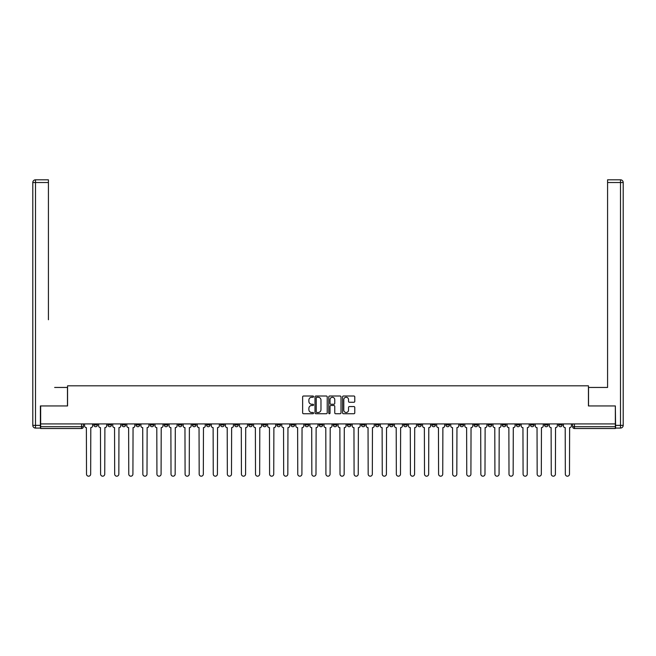 <?xml version="1.0" encoding="UTF-8"?>
<svg xmlns="http://www.w3.org/2000/svg" width="656" height="656" viewBox="0 0 656 656"><rect width="100%" height="100%" fill="white"/><g stroke="black" fill="none" stroke-linecap="round" stroke-linejoin="round"><path stroke-width="0.98" d="M313.56 396.626A0.623 0.623 0 0 0 312.937 396.011L303.523 396.011A0.886 0.886 0 0 0 302.637 396.896L302.637 412.845A0.886 0.886 0 0 0 303.523 413.731L312.937 413.731A0.623 0.623 0 0 0 313.56 413.108A0.623 0.623 0 0 0 312.937 412.493L311.715 412.493A2.837 2.837 0 0 1 308.886 409.656L308.886 408.327A2.837 2.837 0 0 1 311.715 405.49L312.937 405.49A0.623 0.623 0 0 0 313.56 404.867A0.623 0.623 0 0 0 312.937 404.252L311.715 404.252A2.837 2.837 0 0 1 308.886 401.415L308.886 400.086A2.837 2.837 0 0 1 311.715 397.249L312.937 397.249A0.623 0.623 0 0 0 313.56 396.626M558.559 423.915L558.559 424.908L562.176 424.908A1.804 1.804 0 0 1 560.372 426.72A1.804 1.804 0 0 1 558.559 424.908L558.559 423.915M474.067 423.915L474.067 424.908L477.675 424.908A1.804 1.804 0 0 1 475.871 426.72A1.804 1.804 0 0 1 474.067 424.908L474.067 423.915M459.979 423.915L459.979 424.908L463.595 424.908A1.804 1.804 0 0 1 461.791 426.72A1.804 1.804 0 0 1 459.979 424.908L459.979 423.915M375.486 423.915L375.486 424.908L379.094 424.908A1.804 1.804 0 0 1 377.29 426.72A1.804 1.804 0 0 1 375.486 424.908L375.486 423.915M361.399 423.915L361.399 424.908L365.015 424.908A1.804 1.804 0 0 1 363.211 426.72A1.804 1.804 0 0 1 361.399 424.908L361.399 423.915M347.319 423.915L347.319 424.908L350.927 424.908A1.804 1.804 0 0 1 349.123 426.72A1.804 1.804 0 0 1 347.319 424.908L347.319 423.915M319.152 423.915L319.152 424.908L322.76 424.908A1.804 1.804 0 0 1 320.956 426.72A1.804 1.804 0 0 1 319.152 424.908L319.152 423.915M290.985 424.908L290.985 423.915L290.985 424.908A1.804 1.804 0 0 0 292.789 426.72A1.804 1.804 0 0 1 290.985 424.908L294.601 424.908A1.804 1.804 0 0 1 292.789 426.72A1.804 1.804 0 0 0 294.601 424.908L294.601 423.915L294.601 424.908M276.906 424.908L276.906 423.915L276.906 424.908A1.804 1.804 0 0 0 278.71 426.72A1.804 1.804 0 0 1 276.906 424.908L280.514 424.908A1.804 1.804 0 0 1 278.71 426.72M262.818 424.908L262.818 423.915L262.818 424.908A1.804 1.804 0 0 0 264.63 426.72A1.804 1.804 0 0 1 262.818 424.908L266.434 424.908A1.804 1.804 0 0 1 264.63 426.72A1.804 1.804 0 0 0 266.434 424.908L266.434 423.915L266.434 424.908M248.739 423.915L248.739 424.908L252.347 424.908A1.804 1.804 0 0 1 250.543 426.72A1.804 1.804 0 0 1 248.739 424.908L248.739 423.915M234.659 423.915L234.659 424.908L238.267 424.908A1.804 1.804 0 0 1 236.463 426.72A1.804 1.804 0 0 1 234.659 424.908L234.659 423.915M220.572 423.915L220.572 424.908L224.18 424.908A1.804 1.804 0 0 1 222.376 426.72A1.804 1.804 0 0 1 220.572 424.908L220.572 423.915M206.492 424.908L206.492 423.915L206.492 424.908A1.804 1.804 0 0 0 208.296 426.72A1.804 1.804 0 0 1 206.492 424.908L210.1 424.908A1.804 1.804 0 0 1 208.296 426.72M178.325 424.908L178.325 423.915L178.325 424.908A1.804 1.804 0 0 0 180.129 426.72A1.804 1.804 0 0 1 178.325 424.908L181.933 424.908A1.804 1.804 0 0 1 180.129 426.72A1.804 1.804 0 0 0 181.933 424.908L181.933 423.915L181.933 424.908M164.238 424.908L164.238 423.915L164.238 424.908A1.804 1.804 0 0 0 166.05 426.72A1.804 1.804 0 0 1 164.238 424.908L167.854 424.908A1.804 1.804 0 0 1 166.05 426.72A1.804 1.804 0 0 0 167.854 424.908L167.854 423.915L167.854 424.908M150.158 424.908L150.158 423.915L150.158 424.908A1.804 1.804 0 0 0 151.962 426.72A1.804 1.804 0 0 1 150.158 424.908L153.766 424.908A1.804 1.804 0 0 1 151.962 426.72A1.804 1.804 0 0 0 153.766 424.908L153.766 423.915L153.766 424.908M136.071 424.908L136.071 423.915L136.071 424.908A1.804 1.804 0 0 0 137.883 426.72A1.804 1.804 0 0 1 136.071 424.908L139.687 424.908A1.804 1.804 0 0 1 137.883 426.72M121.991 424.908L121.991 423.915L121.991 424.908A1.804 1.804 0 0 0 123.795 426.72A1.804 1.804 0 0 1 121.991 424.908L125.599 424.908A1.804 1.804 0 0 1 123.795 426.72A1.804 1.804 0 0 0 125.599 424.908L125.599 423.915L125.599 424.908M107.912 424.908L107.912 423.915L107.912 424.908A1.804 1.804 0 0 0 109.716 426.72A1.804 1.804 0 0 1 107.912 424.908L111.52 424.908A1.804 1.804 0 0 1 109.716 426.72A1.804 1.804 0 0 0 111.52 424.908L111.52 423.915L111.52 424.908M353.896 402.259A0.886 0.886 0 0 0 354.781 401.365L354.781 396.896A0.886 0.886 0 0 0 353.896 396.011L343.441 396.011A0.886 0.886 0 0 0 342.555 396.896L342.555 412.845A0.886 0.886 0 0 0 343.441 413.731L353.896 413.731A0.886 0.886 0 0 0 354.781 412.845L354.781 407.442A0.886 0.886 0 0 0 353.896 406.556L349.418 406.556A0.886 0.886 0 0 0 348.533 407.442L348.533 410.123A2.37 2.37 0 0 1 346.163 412.493A2.37 2.37 0 0 1 343.793 410.123L343.793 399.619A2.37 2.37 0 0 1 346.163 397.249A2.37 2.37 0 0 1 348.533 399.619L348.533 401.365A0.886 0.886 0 0 0 349.418 402.259L353.896 402.259M42.64 179.81L35.506 179.81L48.421 179.81L42.64 179.81L48.421 179.81L48.421 182.524L35.506 182.524L35.506 425.359L40.385 425.359L40.385 405.949L67.56 405.949L67.56 385.818L588.44 385.818L588.44 405.949L615.344 405.949L615.344 423.915L40.656 423.915L40.656 426.72L83.353 426.72L83.353 423.915M40.656 405.949L40.656 423.915M327.221 396.896A0.886 0.886 0 0 0 326.335 396.011L315.88 396.011A0.886 0.886 0 0 0 314.995 396.896L314.995 412.845A0.886 0.886 0 0 0 315.88 413.731L326.335 413.731A0.886 0.886 0 0 0 327.221 412.845L327.221 396.896M329.665 396.011L340.12 396.011A0.886 0.886 0 0 1 341.005 396.896L341.005 412.845A0.886 0.886 0 0 1 340.12 413.731L335.642 413.731A0.886 0.886 0 0 1 334.757 412.845L334.757 406.376A0.886 0.886 0 0 0 333.871 405.49L330.903 405.49A0.886 0.886 0 0 0 330.017 406.376L330.017 413.108A0.623 0.623 0 0 1 329.394 413.731A0.623 0.623 0 0 1 328.779 413.108L328.779 396.896A0.886 0.886 0 0 1 329.665 396.011M572.647 423.915L572.647 426.72L615.344 426.72L615.344 428.524L574.451 428.524A1.804 1.804 0 0 1 572.647 426.72A1.804 1.804 0 0 0 574.451 428.524L574.451 423.915M615.344 423.915L615.344 426.72M83.353 426.72A1.804 1.804 0 0 1 81.549 428.524L40.656 428.524L40.656 426.72M562.176 423.915L562.176 424.908A1.804 1.804 0 0 1 560.372 426.72M548.088 423.915L548.088 424.908A1.804 1.804 0 0 1 546.284 426.72A1.804 1.804 0 0 1 544.48 424.908L548.088 424.908M544.48 423.915L544.48 424.908M534.009 423.915L534.009 424.908A1.804 1.804 0 0 1 532.205 426.72A1.804 1.804 0 0 1 530.401 424.908L534.009 424.908M530.401 423.915L530.401 424.908M519.929 423.915L519.929 424.908A1.804 1.804 0 0 1 518.117 426.72A1.804 1.804 0 0 1 516.313 424.908A1.804 1.804 0 0 0 518.117 426.72M516.313 423.915L516.313 424.908L519.929 424.908M505.842 423.915L505.842 424.908A1.804 1.804 0 0 1 504.038 426.72A1.804 1.804 0 0 1 502.234 424.908L505.842 424.908M502.234 423.915L502.234 424.908M491.762 423.915L491.762 424.908A1.804 1.804 0 0 1 489.95 426.72A1.804 1.804 0 0 1 488.146 424.908L491.762 424.908M488.146 423.915L488.146 424.908M477.675 423.915L477.675 424.908M463.595 423.915L463.595 424.908L463.595 423.915M449.508 423.915L449.508 424.908A1.804 1.804 0 0 1 447.704 426.72A1.804 1.804 0 0 1 445.9 424.908L449.508 424.908M445.9 423.915L445.9 424.908M435.428 423.915L435.428 424.908A1.804 1.804 0 0 1 433.624 426.72A1.804 1.804 0 0 1 431.82 424.908L435.428 424.908M431.82 423.915L431.82 424.908M421.341 423.915L421.341 424.908A1.804 1.804 0 0 1 419.537 426.72A1.804 1.804 0 0 1 417.733 424.908L421.341 424.908M417.733 423.915L417.733 424.908M407.261 423.915L407.261 424.908A1.804 1.804 0 0 1 405.457 426.72A1.804 1.804 0 0 1 403.653 424.908L407.261 424.908M403.653 423.915L403.653 424.908M393.182 423.915L393.182 424.908A1.804 1.804 0 0 1 391.37 426.72A1.804 1.804 0 0 1 389.566 424.908L393.182 424.908M389.566 423.915L389.566 424.908M379.094 423.915L379.094 424.908A1.804 1.804 0 0 1 377.29 426.72M365.015 423.915L365.015 424.908M350.927 424.908L350.927 423.915L350.927 424.908A1.804 1.804 0 0 1 349.123 426.72M336.848 423.915L336.848 424.908A1.804 1.804 0 0 1 335.044 426.72A1.804 1.804 0 0 1 333.24 424.908A1.804 1.804 0 0 0 335.044 426.72A1.804 1.804 0 0 0 336.848 424.908L333.24 424.908L333.24 423.915M322.76 424.908L322.76 423.915L322.76 424.908A1.804 1.804 0 0 1 320.956 426.72M308.681 423.915L308.681 424.908A1.804 1.804 0 0 1 306.877 426.72A1.804 1.804 0 0 1 305.073 424.908A1.804 1.804 0 0 0 306.877 426.72M305.073 423.915L305.073 424.908L308.681 424.908M280.514 423.915L280.514 424.908L280.514 423.915M252.347 424.908L252.347 423.915L252.347 424.908A1.804 1.804 0 0 1 250.543 426.72M238.267 424.908L238.267 423.915L238.267 424.908A1.804 1.804 0 0 1 236.463 426.72M224.18 424.908L224.18 423.915L224.18 424.908A1.804 1.804 0 0 1 222.376 426.72M210.1 423.915L210.1 424.908L210.1 423.915M196.021 424.908L196.021 423.915L196.021 424.908A1.804 1.804 0 0 1 194.209 426.72A1.804 1.804 0 0 1 192.405 424.908L196.021 424.908A1.804 1.804 0 0 1 194.209 426.72M192.405 423.915L192.405 424.908M139.687 423.915L139.687 424.908L139.687 423.915M97.441 423.915L97.441 424.908A1.804 1.804 0 0 1 95.628 426.72A1.804 1.804 0 0 1 93.824 424.908A1.804 1.804 0 0 0 95.628 426.72A1.804 1.804 0 0 0 97.441 424.908L97.441 423.915M93.824 423.915L93.824 424.908L97.441 424.908M316.856 397.249A0.623 0.623 0 0 0 316.233 397.872L316.233 411.87A0.623 0.623 0 0 0 316.856 412.493L318.144 412.493A2.837 2.837 0 0 0 320.981 409.656L320.981 400.086A2.837 2.837 0 0 0 318.144 397.249L316.856 397.249M334.757 399.66A2.37 2.37 0 0 0 332.387 397.29A2.37 2.37 0 0 0 330.017 399.66L330.017 403.366A0.886 0.886 0 0 0 330.903 404.252L333.871 404.252A0.886 0.886 0 0 0 334.757 403.366L334.757 399.66M84.575 425.81L84.575 423.915L84.575 425.81A1.804 1.804 0 0 0 86.379 427.622L86.51 474.108A2.075 2.075 0 0 0 88.593 476.19A2.075 2.075 0 0 0 90.667 474.108L90.799 427.622A1.804 1.804 0 0 0 92.611 425.81L92.611 423.915L92.611 425.81M86.379 427.622L86.51 474.108M90.667 474.108L90.799 427.622M98.654 425.81L98.654 423.915L98.654 425.81A1.804 1.804 0 0 0 100.458 427.622L100.598 474.108A2.075 2.075 0 0 0 102.672 476.19A2.075 2.075 0 0 0 104.747 474.108L104.886 427.622A1.804 1.804 0 0 0 106.69 425.81L106.69 423.915L106.69 425.81M112.742 425.81L112.742 423.915L112.742 425.81A1.804 1.804 0 0 0 114.546 427.622L114.677 474.108A2.075 2.075 0 0 0 116.76 476.19A2.075 2.075 0 0 0 118.834 474.108L118.966 427.622A1.804 1.804 0 0 0 120.77 425.81L120.77 423.915L120.77 425.81M67.47 405.949L67.47 387.45L54.645 387.45M48.421 182.524L48.421 319.743M40.385 425.359L40.385 428.073L35.506 428.073A2.706 2.706 0 0 1 32.8 425.359L32.8 182.524A2.706 2.706 0 0 1 35.506 179.81A2.706 2.706 0 0 0 32.8 182.524A2.706 2.706 0 0 1 35.506 179.81A2.706 2.706 0 0 0 32.8 182.524L35.506 182.524L35.506 179.81M601.355 387.45L607.579 387.45L607.579 179.81L620.494 179.81L607.579 179.81M588.53 405.949L588.53 387.45L607.579 387.45L607.579 319.743M615.615 425.359L620.494 425.359L620.494 182.524L623.2 182.524A2.706 2.706 0 0 0 620.494 179.81A2.706 2.706 0 0 1 623.2 182.524L623.2 425.359A2.706 2.706 0 0 1 620.494 428.073L615.615 428.073L615.344 405.949M100.458 427.622L100.598 474.108M104.747 474.108L104.886 427.622M114.546 427.622L114.677 474.108M118.834 474.108L118.966 427.622M126.821 425.81L126.821 423.915L126.821 425.81A1.804 1.804 0 0 0 128.625 427.622L128.765 474.108A2.075 2.075 0 0 0 130.839 476.19A2.075 2.075 0 0 0 132.914 474.108L133.053 427.622A1.804 1.804 0 0 0 134.857 425.81L134.857 423.915L134.857 425.81M140.901 425.81L140.901 423.915L140.901 425.81A1.804 1.804 0 0 0 142.713 427.622L142.844 474.108A2.075 2.075 0 0 0 144.919 476.19A2.075 2.075 0 0 0 147.001 474.108L147.133 427.622A1.804 1.804 0 0 0 148.937 425.81L148.937 423.915L148.937 425.81M154.988 425.81L154.988 423.915L154.988 425.81A1.804 1.804 0 0 0 156.792 427.622L156.932 474.108A2.075 2.075 0 0 0 159.006 476.19A2.075 2.075 0 0 0 161.081 474.108L161.22 427.622A1.804 1.804 0 0 0 163.024 425.81L163.024 423.915L163.024 425.81M128.625 427.622L128.765 474.108M132.914 474.108L133.053 427.622M142.713 427.622L142.844 474.108M147.001 474.108L147.133 427.622M156.792 427.622L156.932 474.108M161.081 474.108L161.22 427.622M169.068 425.81L169.068 423.915L169.068 425.81A1.804 1.804 0 0 0 170.88 427.622L171.011 474.108A2.075 2.075 0 0 0 173.086 476.19A2.075 2.075 0 0 0 175.16 474.108L175.3 427.622A1.804 1.804 0 0 0 177.104 425.81L177.104 423.915L177.104 425.81M170.88 427.622L171.011 474.108M175.16 474.108L175.3 427.622M183.155 425.81L183.155 423.915L183.155 425.81A1.804 1.804 0 0 0 184.959 427.622L185.09 474.108A2.075 2.075 0 0 0 187.173 476.19A2.075 2.075 0 0 0 189.248 474.108L189.379 427.622A1.804 1.804 0 0 0 191.191 425.81L191.191 423.915L191.191 425.81M184.959 427.622L185.09 474.108M189.248 474.108L189.379 427.622M197.235 425.81L197.235 423.915L197.235 425.81A1.804 1.804 0 0 0 199.039 427.622L199.178 474.108A2.075 2.075 0 0 0 201.253 476.19A2.075 2.075 0 0 0 203.327 474.108L203.467 427.622A1.804 1.804 0 0 0 205.271 425.81L205.271 423.915L205.271 425.81M199.039 427.622L199.178 474.108M203.327 474.108L203.467 427.622M211.322 425.81L211.322 423.915L211.322 425.81A1.804 1.804 0 0 0 213.126 427.622L213.257 474.108A2.075 2.075 0 0 0 215.34 476.19A2.075 2.075 0 0 0 217.415 474.108L217.546 427.622A1.804 1.804 0 0 0 219.35 425.81L219.35 423.915L219.35 425.81M213.126 427.622L213.257 474.108M217.415 474.108L217.546 427.622M225.402 425.81L225.402 423.915L225.402 425.81A1.804 1.804 0 0 0 227.206 427.622L227.345 474.108A2.075 2.075 0 0 0 229.42 476.19A2.075 2.075 0 0 0 231.494 474.108L231.634 427.622A1.804 1.804 0 0 0 233.438 425.81L233.438 423.915L233.438 425.81M239.489 425.81L239.489 423.915L239.489 425.81A1.804 1.804 0 0 0 241.293 427.622L241.424 474.108A2.075 2.075 0 0 0 243.499 476.19A2.075 2.075 0 0 0 245.582 474.108L245.713 427.622A1.804 1.804 0 0 0 247.517 425.81L247.517 423.915L247.517 425.81M253.569 425.81L253.569 423.915L253.569 425.81A1.804 1.804 0 0 0 255.373 427.622L255.512 474.108A2.075 2.075 0 0 0 257.587 476.19A2.075 2.075 0 0 0 259.661 474.108L259.801 427.622A1.804 1.804 0 0 0 261.605 425.81L261.605 423.915L261.605 425.81M267.648 425.81L267.648 423.915L267.648 425.81A1.804 1.804 0 0 0 269.46 427.622L269.591 474.108A2.075 2.075 0 0 0 271.666 476.19A2.075 2.075 0 0 0 273.741 474.108L273.88 427.622A1.804 1.804 0 0 0 275.684 425.81L275.684 423.915L275.684 425.81M281.736 425.81L281.736 423.915L281.736 425.81A1.804 1.804 0 0 0 283.54 427.622L283.671 474.108A2.075 2.075 0 0 0 285.754 476.19A2.075 2.075 0 0 0 287.828 474.108L287.959 427.622A1.804 1.804 0 0 0 289.772 425.81L289.772 423.915L289.772 425.81M295.815 425.81L295.815 423.915L295.815 425.81A1.804 1.804 0 0 0 297.619 427.622L297.758 474.108A2.075 2.075 0 0 0 299.833 476.19A2.075 2.075 0 0 0 301.908 474.108L302.047 427.622A1.804 1.804 0 0 0 303.851 425.81L303.851 423.915L303.851 425.81M227.206 427.622L227.345 474.108M231.494 474.108L231.634 427.622M241.293 427.622L241.424 474.108M245.582 474.108L245.713 427.622M255.373 427.622L255.512 474.108M259.661 474.108L259.801 427.622M269.46 427.622L269.591 474.108M273.741 474.108L273.88 427.622M283.54 427.622L283.671 474.108M287.828 474.108L287.959 427.622M297.619 427.622L297.758 474.108M301.908 474.108L302.047 427.622M309.903 425.81L309.903 423.915L309.903 425.81A1.804 1.804 0 0 0 311.707 427.622L311.838 474.108A2.075 2.075 0 0 0 313.921 476.19A2.075 2.075 0 0 0 315.995 474.108L316.126 427.622A1.804 1.804 0 0 0 317.93 425.81L317.93 423.915L317.93 425.81M311.707 427.622L311.838 474.108M315.995 474.108L316.126 427.622M323.982 425.81L323.982 423.915L323.982 425.81A1.804 1.804 0 0 0 325.786 427.622L325.925 474.108A2.075 2.075 0 0 0 328 476.19A2.075 2.075 0 0 0 330.075 474.108L330.214 427.622A1.804 1.804 0 0 0 332.018 425.81L332.018 423.915L332.018 425.81M325.786 427.622L325.925 474.108M330.075 474.108L330.214 427.622M338.07 425.81L338.07 423.915L338.07 425.81A1.804 1.804 0 0 0 339.874 427.622L340.005 474.108A2.075 2.075 0 0 0 342.079 476.19A2.075 2.075 0 0 0 344.162 474.108L344.293 427.622A1.804 1.804 0 0 0 346.097 425.81L346.097 423.915L346.097 425.81M339.874 427.622L340.005 474.108M344.162 474.108L344.293 427.622M352.149 425.81L352.149 423.915L352.149 425.81A1.804 1.804 0 0 0 353.953 427.622L354.092 474.108A2.075 2.075 0 0 0 356.167 476.19A2.075 2.075 0 0 0 358.242 474.108L358.381 427.622A1.804 1.804 0 0 0 360.185 425.81L360.185 423.915L360.185 425.81M353.953 427.622L354.092 474.108M358.242 474.108L358.381 427.622M366.228 425.81L366.228 423.915L366.228 425.81A1.804 1.804 0 0 0 368.041 427.622L368.172 474.108A2.075 2.075 0 0 0 370.246 476.19A2.075 2.075 0 0 0 372.329 474.108L372.46 427.622A1.804 1.804 0 0 0 374.264 425.81L374.264 423.915L374.264 425.81M368.041 427.622L368.172 474.108M372.329 474.108L372.46 427.622M380.316 425.81L380.316 423.915L380.316 425.81A1.804 1.804 0 0 0 382.12 427.622L382.259 474.108A2.075 2.075 0 0 0 384.334 476.19A2.075 2.075 0 0 0 386.409 474.108L386.54 427.622A1.804 1.804 0 0 0 388.352 425.81L388.352 423.915L388.352 425.81M382.12 427.622L382.259 474.108M386.409 474.108L386.54 427.622M394.395 425.81L394.395 423.915L394.395 425.81A1.804 1.804 0 0 0 396.199 427.622L396.339 474.108A2.075 2.075 0 0 0 398.413 476.19A2.075 2.075 0 0 0 400.488 474.108L400.627 427.622A1.804 1.804 0 0 0 402.431 425.81L402.431 423.915L402.431 425.81M396.199 427.622L396.339 474.108M400.488 474.108L400.627 427.622M408.483 425.81L408.483 423.915L408.483 425.81A1.804 1.804 0 0 0 410.287 427.622L410.418 474.108A2.075 2.075 0 0 0 412.501 476.19A2.075 2.075 0 0 0 414.576 474.108L414.707 427.622A1.804 1.804 0 0 0 416.511 425.81L416.511 423.915L416.511 425.81M410.287 427.622L410.418 474.108M414.576 474.108L414.707 427.622M422.562 425.81L422.562 423.915L422.562 425.81A1.804 1.804 0 0 0 424.366 427.622L424.506 474.108A2.075 2.075 0 0 0 426.58 476.19A2.075 2.075 0 0 0 428.655 474.108L428.794 427.622A1.804 1.804 0 0 0 430.598 425.81L430.598 423.915L430.598 425.81M424.366 427.622L424.506 474.108M428.655 474.108L428.794 427.622M436.65 425.81L436.65 423.915L436.65 425.81A1.804 1.804 0 0 0 438.454 427.622L438.585 474.108A2.075 2.075 0 0 0 440.66 476.19A2.075 2.075 0 0 0 442.743 474.108L442.874 427.622A1.804 1.804 0 0 0 444.678 425.81L444.678 423.915L444.678 425.81M438.454 427.622L438.585 474.108M442.743 474.108L442.874 427.622M450.729 425.81L450.729 423.915L450.729 425.81A1.804 1.804 0 0 0 452.533 427.622L452.673 474.108A2.075 2.075 0 0 0 454.747 476.19A2.075 2.075 0 0 0 456.822 474.108L456.961 427.622A1.804 1.804 0 0 0 458.765 425.81L458.765 423.915L458.765 425.81M452.533 427.622L452.673 474.108M456.822 474.108L456.961 427.622M464.809 425.81L464.809 423.915L464.809 425.81A1.804 1.804 0 0 0 466.621 427.622L466.752 474.108A2.075 2.075 0 0 0 468.827 476.19A2.075 2.075 0 0 0 470.91 474.108L471.041 427.622A1.804 1.804 0 0 0 472.845 425.81L472.845 423.915L472.845 425.81M466.621 427.622L466.752 474.108M470.91 474.108L471.041 427.622M478.896 425.81L478.896 423.915L478.896 425.81A1.804 1.804 0 0 0 480.7 427.622L480.84 474.108A2.075 2.075 0 0 0 482.914 476.19A2.075 2.075 0 0 0 484.989 474.108L485.12 427.622A1.804 1.804 0 0 0 486.932 425.81L486.932 423.915L486.932 425.81M480.7 427.622L480.84 474.108M484.989 474.108L485.12 427.622M492.976 425.81L492.976 423.915L492.976 425.81A1.804 1.804 0 0 0 494.78 427.622L494.919 474.108A2.075 2.075 0 0 0 496.994 476.19A2.075 2.075 0 0 0 499.068 474.108L499.208 427.622A1.804 1.804 0 0 0 501.012 425.81L501.012 423.915L501.012 425.81M494.78 427.622L494.919 474.108M499.068 474.108L499.208 427.622M507.063 425.81L507.063 423.915L507.063 425.81A1.804 1.804 0 0 0 508.867 427.622L508.999 474.108A2.075 2.075 0 0 0 511.081 476.19A2.075 2.075 0 0 0 513.156 474.108L513.287 427.622A1.804 1.804 0 0 0 515.099 425.81L515.099 423.915L515.099 425.81M508.867 427.622L508.999 474.108M513.156 474.108L513.287 427.622M521.143 425.81L521.143 423.915L521.143 425.81A1.804 1.804 0 0 0 522.947 427.622L523.086 474.108A2.075 2.075 0 0 0 525.161 476.19A2.075 2.075 0 0 0 527.235 474.108L527.375 427.622A1.804 1.804 0 0 0 529.179 425.81L529.179 423.915L529.179 425.81M522.947 427.622L523.086 474.108M527.235 474.108L527.375 427.622M535.23 425.81L535.23 423.915L535.23 425.81A1.804 1.804 0 0 0 537.034 427.622L537.166 474.108A2.075 2.075 0 0 0 539.24 476.19A2.075 2.075 0 0 0 541.323 474.108L541.454 427.622A1.804 1.804 0 0 0 543.258 425.81L543.258 423.915L543.258 425.81M537.034 427.622L537.166 474.108M541.323 474.108L541.454 427.622M549.31 425.81L549.31 423.915L549.31 425.81A1.804 1.804 0 0 0 551.114 427.622L551.253 474.108A2.075 2.075 0 0 0 553.328 476.19A2.075 2.075 0 0 0 555.402 474.108L555.542 427.622A1.804 1.804 0 0 0 557.346 425.81L557.346 423.915L557.346 425.81M551.114 427.622L551.253 474.108M555.402 474.108L555.542 427.622M563.389 425.81L563.389 423.915L563.389 425.81A1.804 1.804 0 0 0 565.201 427.622L565.333 474.108A2.075 2.075 0 0 0 567.407 476.19A2.075 2.075 0 0 0 569.49 474.108L569.621 427.622A1.804 1.804 0 0 0 571.425 425.81L571.425 423.915L571.425 425.81M565.201 427.622L565.333 474.108M569.49 474.108L569.621 427.622M81.549 423.915L81.549 428.524M35.506 428.073L35.506 425.359L32.8 425.359M620.494 179.81L620.494 182.524L607.579 182.524M623.2 425.359L620.494 425.359L620.494 428.073"/></g></svg>
